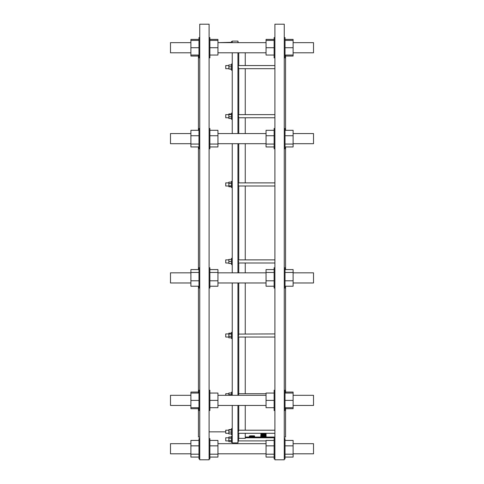 <?xml version="1.0" encoding="UTF-8"?>
<svg xmlns="http://www.w3.org/2000/svg" width="484" height="484" viewBox="0 0 484 484"><rect width="100%" height="100%" fill="white"/><g stroke="black" fill="none" stroke-linecap="round" stroke-linejoin="round"><path stroke-width="0.73" d="M190.896 453.817L170.483 453.817L170.483 443.677L190.896 443.677M293.104 443.677L313.517 443.677L313.517 453.817L293.104 453.817M190.896 405.447L170.483 405.447L170.483 395.307L190.896 395.307M293.104 395.307L313.517 395.307L313.517 405.447L293.104 405.447M190.896 282.971L170.483 282.971L170.483 272.831L190.896 272.831M293.104 272.831L313.517 272.831L313.517 282.971L293.104 282.971M190.896 143.7L170.483 143.7L170.483 133.554L190.896 133.554M293.104 133.554L313.517 133.554L313.517 143.7L293.104 143.7M170.483 52.792L190.896 52.792L170.483 52.792L170.483 42.652L190.896 42.652L170.483 42.652M313.517 42.652L293.104 42.652L313.517 42.652L313.517 52.792L293.104 52.792L313.517 52.792M199.741 437.046L198.44 437.046L198.44 407.697M198.44 393.056L198.44 286.226M198.44 269.576L198.44 146.948M198.44 130.305L198.44 55.043M285.56 146.948L285.56 269.576M285.56 286.226L285.56 393.056M285.56 407.697L285.56 437.046L284.259 437.046M285.56 55.043L285.56 130.305M274.9 437.778L245.249 437.778M231.467 440.513L228.865 440.513L228.865 436.998L231.467 436.998M231.467 441.68L228.865 441.68L228.865 440.513M231.467 438.171L228.865 438.171M232.247 442.461L231.467 442.461L231.467 436.217L232.247 436.217M228.865 437.778L225.744 437.778L225.744 440.9L228.865 440.9M274.9 433.319L238.14 433.319L238.679 430.318M231.467 432.061L228.865 432.061L228.865 429.592L231.467 429.592M231.467 433.918L228.865 433.918L228.865 432.061M231.467 429.901L228.865 429.901M245.249 433.319L245.249 438.347L238.751 438.347L237.946 442.896L232.247 442.896L232.247 434.88L231.467 434.88L231.467 428.636L232.247 428.636M232.247 434.88L232.247 405.447M228.865 433.319L225.744 433.319L225.744 430.197L228.865 430.197M238.225 395.307L238.679 394.182M231.467 394.678L228.865 394.678L228.865 393.026L231.467 393.026M228.865 395.307L228.865 394.678M231.467 395.307L231.467 392.161L232.247 392.161M225.744 395.307L225.744 393.722L228.865 393.722M238.679 334.88C238.17 337.632 238.08 337.372 238.406 334.093L274.9 333.918M231.467 334.051L228.865 334.051L228.865 333.155L231.467 333.155M231.467 336.374L228.865 336.374L228.865 334.051M231.467 337.796L228.865 337.796L228.865 336.374M232.247 338.594L231.467 338.594L231.467 332.357L232.247 332.357M232.247 395.307L232.247 282.971M228.865 337.033L225.744 337.033L225.744 333.918L228.865 333.918M238.679 261.439C238.17 263.284 238.08 262.77 238.406 259.884L274.9 259.878M231.467 259.412L228.865 259.412L228.865 261.439L231.467 261.439L231.467 258.317L232.247 258.317M231.467 263.465L228.865 263.465L228.865 261.439M232.247 264.554L231.467 264.554L231.467 261.439M232.247 272.831L232.247 143.7M228.865 263L225.744 263L225.744 259.878L228.865 259.878M274.9 186.001L238.485 186.001L238.322 182.879L274.9 182.879M231.467 182.117L228.865 182.117L228.865 183.545L231.467 183.545M231.467 185.862L228.865 185.862L228.865 183.545M231.467 186.757L228.865 186.757L228.865 185.862M232.247 187.556L231.467 187.556L231.467 181.319L232.247 181.319M228.865 186.001L225.744 186.001L225.744 182.879L228.865 182.879M238.679 117.303L238.406 115.004M231.467 113.94L228.865 113.94L228.865 114.545L231.467 114.545M231.467 116.807L228.865 116.807L228.865 114.545M231.467 118.465L228.865 118.465L228.865 116.807M232.247 119.324L231.467 119.324L231.467 113.081L232.247 113.081M232.247 133.554L232.247 52.792M228.865 117.763L225.744 117.763L225.744 114.641L228.865 114.641M274.9 68.68L238.648 68.68L238.164 65.558L274.9 65.558M231.467 64.959L228.865 64.959L228.865 66.816L231.467 66.816M231.467 68.976L228.865 68.976L228.865 66.816M231.467 69.279L228.865 68.976M232.247 70.24L231.467 70.24L231.467 63.997L232.247 63.997M228.865 68.68L225.744 68.68L225.744 65.558L228.865 65.558M231.467 42.32L217.945 42.652L266.055 42.652L238.219 42.652L237.946 41.104L237.946 42.652M231.467 42.652L231.467 41.539L232.247 41.539L232.247 41.104L237.946 41.104M232.247 42.652L232.247 41.539M274.9 410.523L274.119 410.523L274.119 390.237L274.9 390.237M274.9 459.8L274.9 24.2L284.259 24.2L284.259 459.8L274.9 459.8M285.56 408.702L293.104 408.702L293.104 407.697L285.04 407.697M285.56 392.052L293.104 392.052L293.104 407.697M285.04 457.071L293.104 457.071L293.104 454.18L285.04 454.18M285.04 445.855L293.104 445.855L293.104 454.18M285.04 440.422L293.104 440.422L293.104 445.855M284.259 438.607L285.04 438.607L285.04 458.892L284.259 458.892M274.119 454.18L266.055 454.18L266.055 440.422L274.119 440.422M274.119 457.071L266.055 457.071L266.055 454.18M274.119 445.855L266.055 445.855M274.9 458.892L274.119 458.892L274.119 438.607L274.9 438.607M285.04 400.377L293.104 400.377M285.04 393.056L293.104 393.056M284.259 390.237L285.04 390.237L285.04 410.523L284.259 410.523M274.119 400.377L266.055 400.377L266.055 393.056L274.119 393.056M274.119 407.697L266.055 407.697L266.055 400.377M285.04 286.226L293.104 286.226L293.104 280.793L285.04 280.793M285.04 272.468L293.104 272.468L293.104 280.793M285.04 269.576L293.104 269.576L293.104 272.468M284.259 267.761L285.04 267.761L285.04 288.047L284.259 288.047M274.119 272.468L266.055 272.468L266.055 269.576L274.119 269.576M274.119 280.793L266.055 280.793L266.055 272.468M274.119 286.226L266.055 286.226L266.055 280.793M274.9 288.047L274.119 288.047L274.119 267.761L274.9 267.761M285.04 144.057L293.104 144.057L293.104 146.948L285.04 146.948M285.04 135.738L293.104 135.738L293.104 144.057M285.04 130.305L293.104 130.305L293.104 135.738M284.259 128.484L285.04 128.484L285.04 148.769L284.259 148.769M274.119 130.305L266.055 130.305L266.055 135.738L274.119 135.738M274.119 144.057L266.055 144.057L266.055 135.738M274.119 146.948L266.055 146.948L266.055 144.057M274.9 148.769L274.119 148.769L274.119 128.484L274.9 128.484M285.04 47.722L293.104 47.722L293.104 56.047L285.56 56.047M285.04 40.402L293.104 40.402L293.104 47.722M285.04 55.043L293.104 55.043M285.04 37.577L284.259 37.577L285.04 37.577L285.04 57.862L284.259 57.862M274.119 40.402L266.055 40.402L266.055 39.398L274.119 39.398M274.119 47.722L266.055 47.722L266.055 40.402M274.119 55.043L266.055 55.043L266.055 47.722M274.9 57.862L274.119 57.862L274.119 37.577L274.9 37.577L274.119 37.577M285.04 39.398L293.104 39.398L293.104 40.402M260.779 433.573L262.171 434.16L266.073 433.87L260.779 433.319M249.411 437.548L254.608 437.506M249.411 437.385L254.608 437.24L253.749 437.119L254.608 436.828L249.411 437.119M254.608 437.469L250.639 437.439L254.608 437.439M262.939 437.566L262.134 437.566M266.073 437.566L260.779 437.469L266.073 437.506M252.624 437.094L250.754 437.058L252.624 437.016M249.411 436.985L249.411 436.465L249.411 436.78L254.608 436.78L254.372 436.368L253.132 436.29L249.411 436.489L249.411 435.963L250.706 435.794L254.372 435.848L254.608 436.514M254.608 436.828L254.608 436.308M263.98 437.294L262.334 437.294L263.98 437.367M266.073 437.227L260.779 437.227L265.099 437.415L266.073 437.064M252.951 436.471L253.495 436.629L252.951 436.471M250.948 436.489L251.45 436.629L250.948 436.489M251.849 436.411L251.849 435.89M251.498 436.35L251.498 435.83M254.372 436.368L254.372 435.848M266.158 437.01L260.779 437.01L265.335 437.131L266.158 437.01L266.158 436.489M260.779 437.01L260.779 436.483M263.49 436.955L261.741 437.01L263.49 436.955M266.158 436.58L260.779 436.58L265.335 436.749L266.158 436.58L266.031 435.969M260.779 436.58L260.912 435.969M263.49 436.514L261.741 436.586L263.49 436.514M260.779 436.054L260.779 435.739M266.073 435.751L262.467 435.346L260.87 435.606L260.87 435.969L266.073 435.969L266.073 435.225L264.143 435.225M260.87 435.606L260.87 435.219L266.073 435.219L266.073 433.87M264.143 435.63L264.143 435.219M262.51 435.576L263.084 435.751L261.923 435.751L262.51 435.576M260.87 434.977L260.87 434.644L263.75 434.644L260.87 435.219M266.073 434.971L263.205 434.971L266.073 434.644M266.073 434.372L260.87 434.372L261.033 433.839M209.1 459.8L209.1 24.2L199.741 24.2L199.741 459.8L209.1 459.8M245.249 430.197L245.249 405.447M245.249 393.722L245.249 337.033M245.249 333.918L245.249 282.971M245.249 272.831L245.249 263M245.249 259.878L245.249 186.001M245.249 182.879L245.249 143.7M245.249 133.554L245.249 117.763M245.249 114.641L245.249 68.68M245.249 65.558L245.249 52.792M238.751 438.347L238.751 433.319M238.751 430.197L238.751 405.447M238.751 393.722L238.751 337.033M238.751 333.918L238.751 282.971M238.751 272.831L238.751 263M238.751 259.878L238.751 186.001M238.751 182.879L238.751 143.7M238.751 133.554L238.751 117.763M238.751 114.641L238.751 68.68M238.751 65.558L238.751 52.792M237.946 442.896L237.946 405.447M237.946 395.307L237.946 282.971M237.946 272.831L237.946 143.7M237.946 133.554L237.946 52.792M198.44 56.047L190.896 56.047L190.896 39.398L198.96 39.398M209.881 39.398L217.945 39.398L217.945 55.043L209.881 55.043M199.741 57.862L198.96 57.862L198.96 37.577L199.741 37.577L198.96 37.577M198.96 55.043L190.896 55.043M198.96 47.722L190.896 47.722M198.96 40.402L190.896 40.402M209.881 37.577L209.1 37.577L209.881 37.577L209.881 57.862L209.1 57.862M209.881 47.722L217.945 47.722M209.881 40.402L217.945 40.402M199.741 148.769L198.96 148.769L198.96 128.484L199.741 128.484M198.96 146.948L190.896 146.948L190.896 130.305L198.96 130.305M198.96 144.057L190.896 144.057M198.96 135.738L190.896 135.738M209.1 128.484L209.881 128.484L209.881 148.769L209.1 148.769M209.881 130.305L217.945 130.305L217.945 146.948L209.881 146.948M209.881 144.057L217.945 144.057M209.881 135.738L217.945 135.738M199.741 288.047L198.96 288.047L198.96 267.761L199.741 267.761M198.96 286.226L190.896 286.226L190.896 269.576L198.96 269.576M198.96 272.468L190.896 272.468M198.96 280.793L190.896 280.793M209.1 267.761L209.881 267.761L209.881 288.047L209.1 288.047M209.881 269.576L217.945 269.576L217.945 286.226L209.881 286.226M209.881 272.468L217.945 272.468M209.881 280.793L217.945 280.793M199.741 410.523L198.96 410.523L198.96 390.237L199.741 390.237M198.96 407.697L190.896 407.697L190.896 392.052L198.44 392.052M198.96 393.056L190.896 393.056M198.96 400.377L190.896 400.377M209.1 390.237L209.881 390.237L209.881 410.523L209.1 410.523M209.881 393.056L217.945 393.056L217.945 407.697L209.881 407.697M209.881 400.377L217.945 400.377M199.741 458.892L198.96 458.892L198.96 438.607L199.741 438.607M198.96 457.071L190.896 457.071L190.896 440.422L198.96 440.422M198.96 445.855L190.896 445.855M198.96 454.18L190.896 454.18M209.1 438.607L209.881 438.607L209.881 458.892L209.1 458.892M209.881 440.422L217.945 440.422L217.945 457.071L209.881 457.071M209.881 445.855L217.945 445.855M209.881 454.18L217.945 454.18M198.44 408.702L190.896 408.702L190.896 407.697M253.132 436.29L253.132 435.769M250.706 436.32L250.706 435.794M254.542 436.435L254.542 435.915M262.213 436.374L262.213 435.969M263.429 436.356L263.429 435.969M266.055 443.677L217.945 443.677M266.055 453.817L217.945 453.817M266.055 395.307L217.945 395.307M266.055 405.447L217.945 405.447M266.055 272.831L217.945 272.831M266.055 282.971L217.945 282.971M266.055 133.554L217.945 133.554M266.055 143.7L217.945 143.7M266.055 52.792L217.945 52.792M238.297 440.9L266.055 440.9M238.666 430.197L274.9 430.197M238.618 393.722L266.055 393.722M238.273 337.033L274.9 337.033M238.376 263L274.9 263M238.582 117.763L274.9 117.763M238.231 114.641L274.9 114.641M274.9 437.046L266.127 437.046M260.779 437.046L254.608 437.046M249.411 437.046L245.249 437.046M225.744 431.843L209.1 431.843"/></g></svg>
